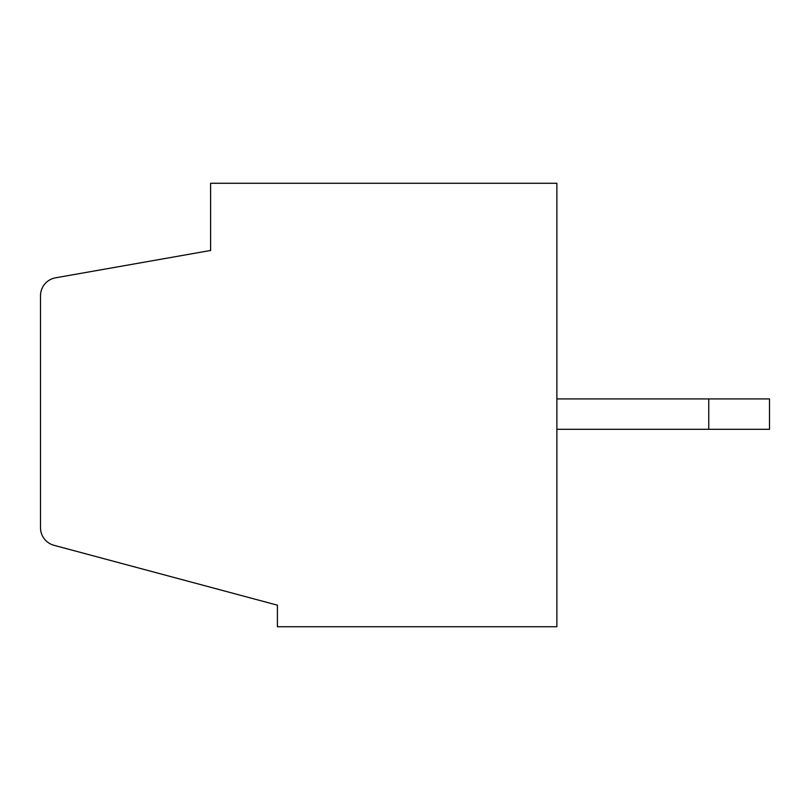<?xml version="1.0" encoding="UTF-8"?>
<svg xmlns="http://www.w3.org/2000/svg" width="810" height="810" viewBox="0 0 810 810"><rect width="100%" height="100%" fill="white"/><g stroke="black" fill="none" stroke-linecap="round" stroke-linejoin="round"><path stroke-width="1.21" d="M556.875 183.262L556.875 626.737L277.425 626.737L277.425 605.181L54.007 545.312A18.225 18.225 0 0 1 40.5 527.705L40.5 295.761A18.225 18.225 0 0 1 55.556 277.81L210.6 250.472L210.6 183.262L556.875 183.262M556.875 429.3L708.75 429.3L708.75 398.925L556.875 398.925M708.75 398.925L769.5 398.925L769.5 429.3L708.75 429.3"/></g></svg>
